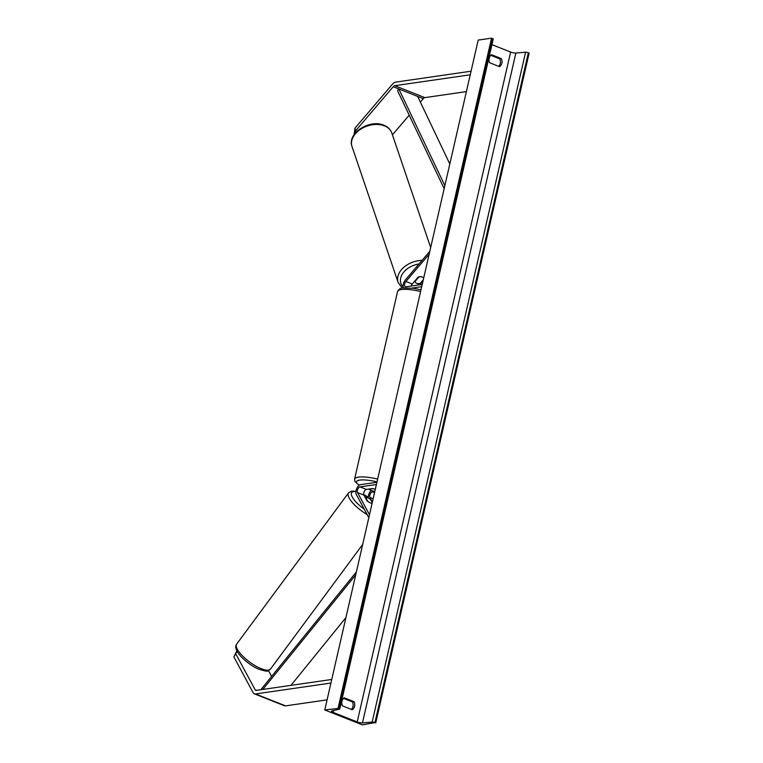 <?xml version="1.0" encoding="UTF-8"?>
<svg xmlns="http://www.w3.org/2000/svg" width="763" height="763" viewBox="0 0 763 763"><rect width="100%" height="100%" fill="white"/><g stroke="black" fill="none" stroke-linecap="round" stroke-linejoin="round"><path stroke-width="1.14" d="M237.102 651.268L233.859 656.924L236.864 650.82M233.859 656.924L253.116 692.68A7.554 3.901 -68.4 0 0 254.337 693.834A7.554 3.901 -68.4 0 0 255.481 693.958L330.942 683.038M235.853 653.996L255.119 689.742A3.777 1.955 -68.4 0 0 255.719 690.324A3.777 1.955 -68.4 0 0 256.301 690.381L331.762 679.461M254.337 693.834L284.418 705.746A7.554 3.901 -68.4 0 0 285.562 705.87L327.089 699.862M268.471 670.601L271.609 676.428M355.405 132.962L355.701 130.711L393.222 86.734A3.777 1.955 111.6 0 1 394.786 85.704L470.246 74.784M355.701 130.711L354.957 128.174L392.478 84.197A7.554 3.901 111.6 0 1 395.606 82.127L471.067 71.207M420.365 102.089L423.303 98.646A3.777 1.955 111.6 0 1 424.867 97.616L466.393 91.608M392.43 134.832L409.206 115.175M354.957 128.174L354.099 134.679M411.181 286.049A3.31 1.707 111.6 0 1 412.278 284.008L418.162 277.103A4.721 3.376 -16.4 0 1 422.254 277.036A4.721 3.376 -16.4 0 1 423.684 278.075M403.436 287.889A5.665 2.928 111.6 0 1 405.42 279.887L429.827 251.294M422.225 284.446L405.821 286.821A3.31 1.707 111.6 0 1 405.325 286.774A3.31 1.707 111.6 0 1 404.562 284.599A3.31 1.707 111.6 0 1 405.887 281.471L429.159 254.203M417.571 285.124A5.665 2.928 -68.4 0 1 417.828 284.799L418.83 283.626M423.064 280.803L419.631 284.828M421.72 286.678L411.896 288.099M374.862 491.248L374.395 491.315A4.721 1.144 12.9 0 1 369.13 489.226L372.945 488.682A4.721 1.144 12.9 0 1 375.32 489.255A4.721 1.144 -167.1 0 0 372.268 488.578L366.393 489.426A3.31 1.707 -68.4 0 0 364.161 491.734A3.31 1.707 -68.4 0 0 363.922 495.12L366.946 500.728A4.721 1.612 34.3 0 0 370.513 502.951A4.721 1.612 34.3 0 0 372.096 503.342M376.912 482.283L360.508 484.658A5.665 2.928 -68.4 0 0 356.693 488.625A5.665 2.928 -68.4 0 0 356.283 494.424L368.815 517.676M376.407 484.515L360.002 486.889A3.31 1.707 -68.4 0 0 357.771 489.207A3.31 1.707 -68.4 0 0 357.532 492.583L369.483 514.758M372.392 502.044L369.941 497.505A3.31 1.707 111.6 0 1 370.179 494.119A3.31 1.707 111.6 0 1 372.411 491.811L374.814 491.458M368.31 498.086A5.665 2.928 111.6 0 1 371.219 490.466M369.178 489.016L369.13 489.226A18.655 4.54 -167.1 0 1 368.653 489.093M367.48 501.167L367.566 501.062A4.721 1.507 36.5 0 0 370.513 502.951M365.324 497.724L365.582 497.381A4.721 1.507 36.5 0 1 367.737 497.8A4.721 1.507 36.5 0 1 370.684 499.689L372.258 502.617M367.566 501.062L365.582 497.381M491.563 54.736A5.904 4.845 81.8 0 0 489.207 58.188A5.904 4.845 81.8 0 0 489.722 62.776L499.498 66.648A5.904 4.845 81.8 0 0 501.339 58.608L491.563 54.736M341.919 701.273A5.904 4.845 -98.2 0 1 344.275 697.821L354.051 701.693A5.904 4.845 -98.2 0 1 352.21 709.733L342.434 705.861A5.904 4.845 -98.2 0 1 341.919 701.273M343.522 698.393L352.449 701.922A5.904 4.845 -98.2 0 1 351.371 709.399M324.771 709.962L362.377 724.85L374.929 722.609A2.127 0.515 -167.1 0 0 372.153 722.094L362.454 722.904A4.015 0.973 12.9 0 1 357.208 721.941L333.145 712.413A4.015 0.973 12.9 0 1 331.495 711.183A4.015 0.973 12.9 0 1 332.019 710.849L339.497 709.17A2.127 0.515 -167.1 0 0 339.773 708.989A2.127 0.515 -167.1 0 0 338.906 708.341L324.771 709.962L478.191 40.077L491.544 38.15L338.114 708.035M498.649 66.314A5.904 4.845 81.8 0 0 499.736 58.837L490.809 55.298M375.72 722.923L529.14 53.038L528.358 52.723A2.127 0.515 -167.1 0 0 525.583 52.218L515.874 53.019A4.015 0.973 12.9 0 1 510.628 52.056L491.935 44.655M339.773 708.989L493.203 39.113A2.127 0.515 -167.1 0 0 492.326 38.465L491.544 38.15M354.051 701.693L352.449 701.922M501.339 58.608L499.736 58.837M423.293 279.802L420.222 283.397A4.721 3.262 -18.7 0 1 416.846 283.369A4.721 3.262 -18.7 0 1 415.082 281.719A4.721 3.262 -18.7 0 1 415.024 281.518L414.843 280.994M422.254 277.036A4.721 3.262 -18.7 0 0 418.877 276.998L418.849 276.893M418.877 276.998L415.024 281.518M290.961 685.365L345.935 617.582M262.815 689.437L355.701 574.901M260.832 689.723L356.397 571.888M444.858 185.657L398.868 88.975L417.666 96.415L449.817 163.997M398.868 88.975L397.59 90.759L444.161 188.671M255.481 693.958L285.562 705.87M255.119 689.742L256.606 690.334M394.786 85.704L424.867 97.616M393.222 86.734L423.303 98.646M405.887 281.471L412.278 284.008M357.532 492.583L363.922 495.12M360.002 486.889L366.393 489.426M369.941 497.505L373.145 498.764M372.411 491.811L374.547 492.65M377.008 481.892A18.655 4.54 -167.1 0 0 359.735 480.099A18.655 4.54 -167.1 0 0 359.259 485.192M359.106 485.306L354.871 481.396L354.614 479.05A21.021 5.112 12.9 0 1 358.372 477.123A21.021 5.112 12.9 0 1 377.647 479.097M420.604 291.533A21.021 5.112 -167.1 0 0 401.328 289.549A21.021 5.112 -167.1 0 0 397.571 291.485C398.992 289.072 400.756 287.889 402.874 287.956L413.26 288.28L421.004 289.787M270.436 669.103C266.564 671.049 270.245 672.699 258.047 668.922C246.191 663.486 232.038 650.076 236.644 644.106A21.021 6.686 36.5 0 0 242.109 655.493A21.021 6.686 36.5 0 0 259.716 668.064A21.021 6.686 36.5 0 0 270.436 669.103L362.692 544.42M355.882 491.677A18.655 5.932 36.5 0 0 352.039 496.541A18.655 5.932 36.5 0 0 364.199 509.112M367.137 514.567A21.021 6.686 -143.5 0 1 348.5 492.917L351.457 491.124L355.92 491.343M368.262 497.428A18.655 5.932 36.5 0 0 363.76 494.691M510.628 52.056L357.208 721.941M333.584 710.506L333.145 712.413M528.358 52.723L374.929 722.609M492.326 38.465L338.906 708.341M515.874 53.019L362.454 722.904M525.583 52.218L372.153 722.094M391.82 133.02C390.427 129.262 387.623 126.601 383.388 125.046C369.263 119.171 346.927 133.439 352.01 146.525A21.021 14.516 -18.7 0 1 360.603 129.243A21.021 14.516 -18.7 0 1 383.942 125.676A21.021 14.516 -18.7 0 1 391.82 133.02L430.675 247.565M422.082 260.364A21.021 14.516 161.3 0 0 398.114 282.424L352.01 146.525M403.16 286.888A18.655 12.885 -18.7 0 1 402.807 273.373A18.655 12.885 -18.7 0 1 419.001 263.969M368.481 489.121L369.216 489.341M354.614 479.05L397.571 291.485M236.644 644.106L348.5 492.917M363.722 494.51L368.262 497.276M414.834 281.003L415.082 281.719M402.235 288.061L398.114 282.424"/></g></svg>

